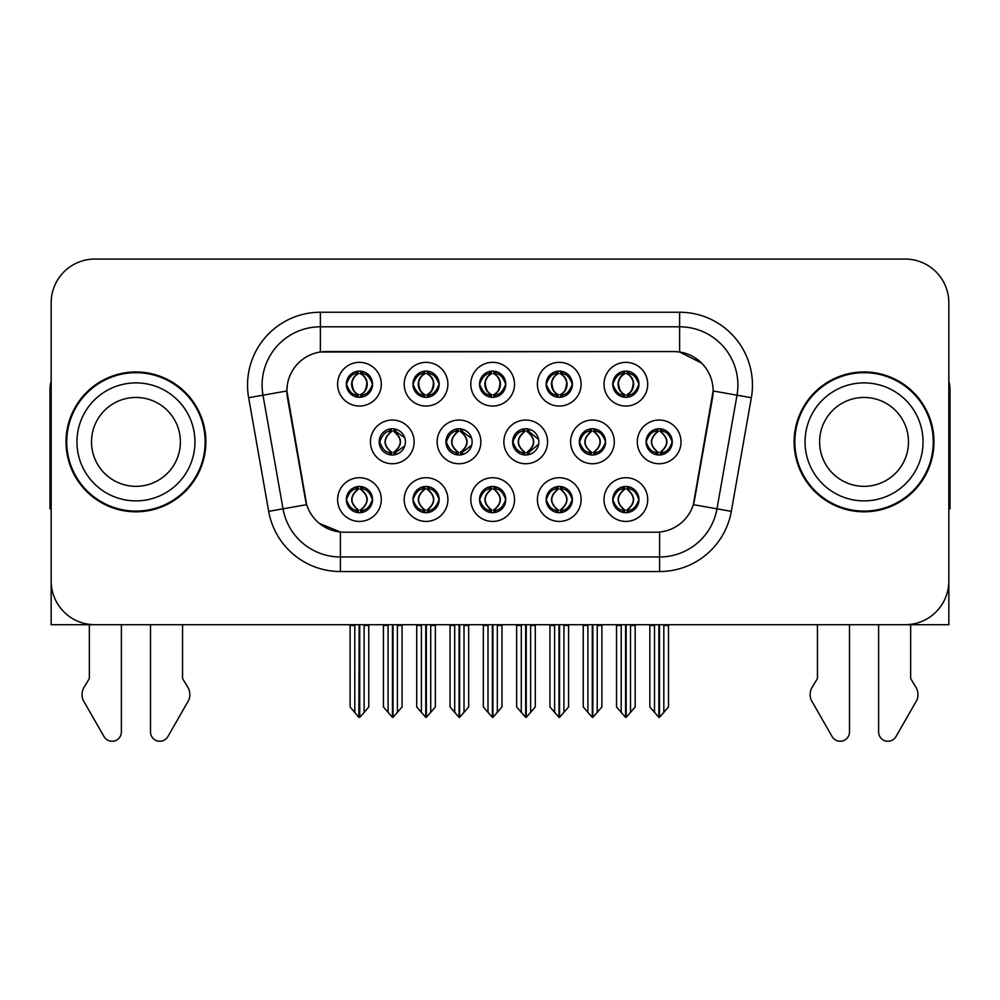 <?xml version="1.0" encoding="UTF-8"?>
<svg xmlns="http://www.w3.org/2000/svg" width="1000" height="1000" viewBox="0 0 1000 1000"><rect width="100%" height="100%" fill="white"/><g stroke="black" fill="none" stroke-linecap="round" stroke-linejoin="round"><path stroke-width="1.5" d="M379.175 441.887A13.113 13.113 0 0 0 392.287 455A13.113 13.113 0 0 0 405.4 441.887A13.113 13.113 0 0 0 392.287 428.775A13.113 13.113 0 0 0 379.175 441.887L379.762 441.887C382.25 448.95 385.65 452.475 389.975 452.488L391.538 452.488C382.863 445.412 382.863 438.35 391.538 431.287L391.962 431.287C383.062 438.35 383.062 445.412 391.962 452.475L391.962 452.475M370.438 441.887A21.85 21.85 0 0 0 392.287 463.738A21.85 21.85 0 0 0 414.137 441.887A21.85 21.85 0 0 0 392.287 420.037A21.85 21.85 0 0 0 370.438 441.887M612.75 384.2A13.113 13.113 0 0 0 625.862 397.312A13.113 13.113 0 0 0 638.975 384.2A13.113 13.113 0 0 0 625.862 371.087A13.113 13.113 0 0 0 612.75 384.2L612.875 384.2C615.462 377.062 618.875 373.537 623.088 373.612L622.2 371.613M604.012 384.2A21.85 21.85 0 0 0 625.862 406.05A21.85 21.85 0 0 0 647.712 384.2A21.85 21.85 0 0 0 625.862 362.35A21.85 21.85 0 0 0 604.012 384.2M546.15 384.2A13.113 13.113 0 0 0 559.263 397.312A13.113 13.113 0 0 0 572.375 384.2A13.113 13.113 0 0 0 559.263 371.087A13.113 13.113 0 0 0 546.15 384.2L546.275 384.2C548.862 377.062 552.263 373.537 556.487 373.612L555.6 371.613M537.413 384.2A21.85 21.85 0 0 0 559.263 406.05A21.85 21.85 0 0 0 581.112 384.2A21.85 21.85 0 0 0 559.263 362.35A21.85 21.85 0 0 0 537.413 384.2M412.938 384.2A13.113 13.113 0 0 0 426.05 397.312A13.113 13.113 0 0 0 439.162 384.2A13.113 13.113 0 0 0 426.05 371.087A13.113 13.113 0 0 0 412.938 384.2L413.062 384.2C415.65 377.062 419.062 373.537 423.275 373.612L422.388 371.613M404.2 384.2A21.85 21.85 0 0 0 426.05 406.05A21.85 21.85 0 0 0 447.9 384.2A21.85 21.85 0 0 0 426.05 362.35A21.85 21.85 0 0 0 404.2 384.2M479.55 499.575A13.113 13.113 0 0 0 492.663 512.688A13.113 13.113 0 0 0 505.775 499.575A13.113 13.113 0 0 0 492.663 486.463A13.113 13.113 0 0 0 479.55 499.575L479.663 499.575C482.15 506.637 485.562 510.163 489.888 510.175L491.438 510.175C482.762 503.113 482.762 496.05 491.438 488.988L491.875 488.988C482.975 496.05 482.975 503.113 491.875 510.175L491.875 510.175C482.663 503.1 482.663 496.037 491.887 488.988L489.888 488.988C485.637 488.9 482.225 492.425 479.663 499.575M470.8 499.575A21.85 21.85 0 0 0 492.663 521.425A21.85 21.85 0 0 0 514.513 499.575A21.85 21.85 0 0 0 492.663 477.725A21.85 21.85 0 0 0 470.8 499.575M445.9 441.887A13.113 13.113 0 0 0 459 455A13.113 13.113 0 0 0 472.113 441.887A13.113 13.113 0 0 0 459 428.775A13.113 13.113 0 0 0 445.9 441.887L446.362 441.887C448.85 448.95 452.262 452.475 456.587 452.488L458.137 452.488C449.462 445.412 449.462 438.35 458.137 431.287L458.562 431.287C449.663 438.35 449.663 445.412 458.562 452.475L458.562 452.475C449.363 445.412 449.363 438.35 458.575 431.287L456.587 431.287C452.337 431.213 448.925 434.738 446.362 441.887M437.15 441.887A21.85 21.85 0 0 0 459 463.738A21.85 21.85 0 0 0 480.863 441.887A21.85 21.85 0 0 0 459 420.037A21.85 21.85 0 0 0 437.15 441.887M346.337 499.575A13.113 13.113 0 0 0 359.45 512.688A13.113 13.113 0 0 0 372.562 499.575A13.113 13.113 0 0 0 359.45 486.463A13.113 13.113 0 0 0 346.337 499.575L346.463 499.575C348.938 506.637 352.35 510.163 356.675 510.175L358.225 510.175C349.562 503.113 349.562 496.05 358.225 488.988L358.663 488.988C349.762 496.05 349.762 503.113 358.663 510.175L358.663 510.175C349.45 503.1 349.45 496.037 358.675 488.988L356.675 488.988C352.425 488.9 349.025 492.425 346.463 499.575M337.6 499.575A21.85 21.85 0 0 0 359.45 521.425A21.85 21.85 0 0 0 381.3 499.575A21.85 21.85 0 0 0 359.45 477.725A21.85 21.85 0 0 0 337.6 499.575M579.338 441.887A13.113 13.113 0 0 0 592.45 455A13.113 13.113 0 0 0 605.562 441.887A13.113 13.113 0 0 0 592.45 428.775A13.113 13.113 0 0 0 579.338 441.887L579.575 441.887C582.062 448.95 585.462 452.475 589.788 452.488L591.35 452.488C582.675 445.412 582.675 438.35 591.35 431.287L591.775 431.287C582.875 438.35 582.875 445.412 591.775 452.475L591.775 452.475M570.6 441.887A21.85 21.85 0 0 0 592.45 463.738A21.85 21.85 0 0 0 614.3 441.887A21.85 21.85 0 0 0 592.45 420.037A21.85 21.85 0 0 0 570.6 441.887M512.612 441.887A13.113 13.113 0 0 0 525.725 455A13.113 13.113 0 0 0 538.837 441.887A13.113 13.113 0 0 0 525.725 428.775A13.113 13.113 0 0 0 512.612 441.887L512.975 441.887C515.45 448.95 518.862 452.475 523.188 452.488L524.738 452.488C516.062 445.412 516.062 438.35 524.738 431.287L525.175 431.287C516.275 438.35 516.275 445.412 525.175 452.475L525.175 452.475C515.962 445.412 515.962 438.35 525.188 431.287L523.188 431.287C518.938 431.213 515.538 434.738 512.975 441.887M503.875 441.887A21.85 21.85 0 0 0 525.725 463.738A21.85 21.85 0 0 0 547.575 441.887A21.85 21.85 0 0 0 525.725 420.037A21.85 21.85 0 0 0 503.875 441.887M546.15 499.575A13.113 13.113 0 0 0 559.263 512.688A13.113 13.113 0 0 0 572.375 499.575A13.113 13.113 0 0 0 559.263 486.463A13.113 13.113 0 0 0 546.15 499.575L546.275 499.575C548.75 506.637 552.163 510.163 556.487 510.175L558.038 510.175C549.375 503.113 549.375 496.05 558.038 488.988L558.475 488.988C549.575 496.05 549.575 503.113 558.475 510.175L558.475 510.175C549.263 503.1 549.263 496.037 558.488 488.988L556.487 488.988C552.238 488.9 548.837 492.425 546.275 499.575M537.413 499.575A21.85 21.85 0 0 0 559.263 521.425A21.85 21.85 0 0 0 581.112 499.575A21.85 21.85 0 0 0 559.263 477.725A21.85 21.85 0 0 0 537.413 499.575M479.55 384.2A13.113 13.113 0 0 0 492.663 397.312A13.113 13.113 0 0 0 505.775 384.2A13.113 13.113 0 0 0 492.663 371.087A13.113 13.113 0 0 0 479.55 384.2L479.675 384.2C482.262 377.062 485.662 373.537 489.888 373.612L488.988 371.613M470.8 384.2A21.85 21.85 0 0 0 492.663 406.05A21.85 21.85 0 0 0 514.513 384.2A21.85 21.85 0 0 0 492.663 362.35A21.85 21.85 0 0 0 470.8 384.2M612.75 499.575A13.113 13.113 0 0 0 625.862 512.688A13.113 13.113 0 0 0 638.975 499.575A13.113 13.113 0 0 0 625.862 486.463A13.113 13.113 0 0 0 612.75 499.575L612.875 499.575C615.363 506.637 618.763 510.163 623.1 510.175L624.65 510.175C615.975 503.113 615.975 496.05 624.65 488.988L625.075 488.988C616.175 496.05 616.175 503.113 625.075 510.175L625.075 510.175C615.875 503.1 615.875 496.037 625.087 488.988L623.1 488.988C618.85 488.9 615.438 492.425 612.875 499.575M604.012 499.575A21.85 21.85 0 0 0 625.862 521.425A21.85 21.85 0 0 0 647.712 499.575A21.85 21.85 0 0 0 625.862 477.725A21.85 21.85 0 0 0 604.012 499.575M412.938 499.575A13.113 13.113 0 0 0 426.05 512.688A13.113 13.113 0 0 0 439.162 499.575A13.113 13.113 0 0 0 426.05 486.463A13.113 13.113 0 0 0 412.938 499.575L413.062 499.575C415.55 506.637 418.95 510.163 423.288 510.175L424.837 510.175C416.163 503.113 416.163 496.05 424.837 488.988L425.262 488.988C416.362 496.05 416.362 503.113 425.262 510.175L425.262 510.175C416.062 503.1 416.062 496.037 425.275 488.988L423.288 488.988C419.038 488.9 415.625 492.425 413.062 499.575M404.2 499.575A21.85 21.85 0 0 0 426.05 521.425A21.85 21.85 0 0 0 447.9 499.575A21.85 21.85 0 0 0 426.05 477.725A21.85 21.85 0 0 0 404.2 499.575M646.062 441.887A13.113 13.113 0 0 0 659.163 455A13.113 13.113 0 0 0 672.275 441.887A13.113 13.113 0 0 0 659.163 428.775A13.113 13.113 0 0 0 646.062 441.887L646.175 441.887C648.662 448.95 652.062 452.475 656.4 452.488L657.95 452.488C649.275 445.412 649.275 438.35 657.95 431.287L658.375 431.287C649.475 438.35 649.475 445.412 658.375 452.475L658.375 452.475C649.175 445.412 649.175 438.35 658.388 431.287L656.4 431.287C652.15 431.213 648.737 434.738 646.175 441.887M637.312 441.887A21.85 21.85 0 0 0 659.163 463.738A21.85 21.85 0 0 0 681.025 441.887A21.85 21.85 0 0 0 659.163 420.037A21.85 21.85 0 0 0 637.312 441.887M346.337 384.2A13.113 13.113 0 0 0 359.45 397.312A13.113 13.113 0 0 0 372.562 384.2A13.113 13.113 0 0 0 359.45 371.087A13.113 13.113 0 0 0 346.337 384.2L346.463 384.2C349.05 377.062 352.45 373.537 356.675 373.612L355.788 371.613M337.6 384.2A21.85 21.85 0 0 0 359.45 406.05A21.85 21.85 0 0 0 381.3 384.2A21.85 21.85 0 0 0 359.45 362.35A21.85 21.85 0 0 0 337.6 384.2M286.875 390.9A39.337 39.337 0 0 0 287.475 397.725L305.45 499.7A39.337 39.337 0 0 0 344.188 532.212L655.812 532.212A39.337 39.337 0 0 0 694.55 499.7L712.525 397.725A39.337 39.337 0 0 0 673.8 351.562L326.2 351.562A39.337 39.337 0 0 0 286.875 390.9L287.312 385.075M753.625 624.712L948.838 624.712L948.838 302.762A43.7 43.7 0 0 0 905.125 259.062L94.875 259.062A43.7 43.7 0 0 0 51.163 302.762L51.163 624.712L246.375 624.712M66.025 441.887A69.925 69.925 0 0 0 135.95 511.812A69.925 69.925 0 0 0 205.875 441.887A69.925 69.925 0 0 0 135.95 371.962A69.925 69.925 0 0 0 66.025 441.887M794.125 441.887A69.925 69.925 0 0 0 864.05 511.812A69.925 69.925 0 0 0 933.975 441.887A69.925 69.925 0 0 0 864.05 371.962A69.925 69.925 0 0 0 794.125 441.887M320.375 312.238L679.625 312.238A72.838 72.838 0 0 1 751.35 397.725L731.312 511.35A72.838 72.838 0 0 1 659.587 571.538L340.412 571.538A72.838 72.838 0 0 1 268.688 511.35L248.65 397.725A72.838 72.838 0 0 1 320.375 312.238L320.375 326.8L679.625 326.8A58.275 58.275 0 0 1 737.013 395.188L716.975 508.825A58.275 58.275 0 0 1 659.587 556.975L340.412 556.975A58.275 58.275 0 0 1 283.025 508.825L262.987 395.188A58.275 58.275 0 0 1 320.375 326.8L320.375 352L673.8 351.562L679.625 352L701.6 363.088M655.812 532.212L344.188 532.212M340.412 571.538L340.412 532.025L319.425 523.425M751.35 397.725L713.125 390.975L693.337 504.65L731.312 511.35M268.688 511.35L306.663 504.65L286.875 390.975L262.987 395.188A58.275 58.275 0 0 1 262.113 385.075M694.55 499.7L694.312 500.938M305.688 500.938L305.45 499.7M905.125 259.062L94.875 259.062M51.163 302.762L51.163 581.013A43.7 43.7 0 0 0 94.875 624.712L905.125 624.712A43.7 43.7 0 0 0 948.838 581.013L948.838 302.762M626.163 624.712L626.163 717.362L635.188 706.963L635.188 625.438L630.525 625.438L630.525 712.525M621.2 712.525L621.2 625.438L620.662 624.712L621.2 625.438L616.538 625.438L616.538 706.963L625.575 717.362L625.575 624.712M616.538 624.712L616.538 625.438L616.538 624.712M635.188 624.712L635.188 706.963M631.062 624.712L630.525 625.438M628.125 486.662L626.65 488.988L628.638 488.988L629.525 486.987M627.087 488.988C635.763 496.05 635.763 503.113 627.087 510.175L626.65 510.175C635.55 503.113 635.55 496.05 626.65 488.988L627.737 486.6M628.125 512.487L626.65 510.175C635.862 503.1 635.862 496.037 626.638 488.988M627.087 510.175L628.638 510.175C632.888 510.262 636.3 506.725 638.85 499.55C636.362 492.5 632.95 488.975 628.638 488.988M661.425 428.975L659.95 431.287L661.938 431.287L662.825 429.3M660.387 431.287C669.062 438.35 669.062 445.412 660.387 452.488L659.95 452.475C668.85 445.412 668.85 438.35 659.95 431.287L661.038 428.913M661.425 454.8L659.95 452.475C669.163 445.412 669.163 438.35 659.95 431.287M660.387 452.488L661.938 452.488C666.188 452.575 669.6 449.038 672.163 441.863C669.663 434.812 666.25 431.287 661.938 431.287M659.463 624.712L659.463 717.362L668.487 706.963L668.487 625.438L663.825 625.438L663.825 712.525M654.513 712.525L654.513 625.438L649.85 625.438L649.85 706.963L658.875 717.362L658.875 624.712M649.85 624.712L649.85 625.438M638.975 384.2L638.85 384.2C636.325 377.15 632.925 373.625 628.638 373.612L627.087 373.612C631.25 375.838 633.45 379.363 633.7 384.2C633.45 389.038 631.25 392.562 627.087 394.787L628.638 394.787L629.538 396.788M623.612 371.287L624.637 373.612L623.088 373.612M626.663 373.612L626.663 373.612C630.925 375.838 633.188 379.363 633.438 384.2C633.188 389.038 630.925 392.562 626.663 394.787L626.663 394.787M638.85 384.2C636.225 391.388 632.825 394.925 628.638 394.787M624.637 373.612L624.637 373.612C620.475 375.838 618.275 379.363 618.038 384.2C618.275 389.038 620.475 392.562 624.637 394.787L623.088 394.787C619 395.05 615.588 391.525 612.875 384.2M624.637 394.787L625.075 394.787C620.8 392.562 618.538 389.038 618.288 384.2C618.538 379.363 620.8 375.838 625.075 373.612C621.975 374.862 619.775 377.738 618.475 382.225C618.837 389.312 621.05 393.488 625.087 394.787L623.612 397.113M559.55 624.712L559.55 717.362L568.587 706.963L568.587 625.438L563.925 625.438L563.925 712.525M554.6 712.525L554.6 625.438L554.062 624.712L554.6 625.438L549.938 625.438L549.938 706.963L558.975 717.362L558.975 624.712M549.938 624.712L549.938 625.438L549.938 624.712M568.587 624.712L568.587 706.963M564.462 624.712L563.925 625.438M561.512 486.662L560.05 488.988L562.038 488.988L562.925 486.987M560.475 488.988C569.15 496.05 569.15 503.113 560.475 510.175L560.05 510.175C568.95 503.113 568.95 496.05 560.05 488.988L561.125 486.6M561.512 512.487L560.05 510.175C569.263 503.1 569.263 496.037 560.037 488.988M560.475 510.175L562.038 510.175C566.287 510.262 569.688 506.725 572.25 499.55C569.75 492.5 566.35 488.975 562.038 488.988M492.95 624.712L492.95 717.362L501.975 706.963L501.975 625.438L497.325 625.438L497.325 712.525M488 712.525L488 625.438L487.463 624.712L488 625.438L483.338 625.438L483.338 706.963L492.362 717.362L492.362 624.712M483.338 624.712L483.338 625.438L483.338 624.712M501.975 624.712L501.975 706.963M497.863 624.712L497.325 625.438M494.913 486.662L493.45 488.988L495.425 488.988L496.325 486.987M493.875 488.988C502.55 496.05 502.55 503.113 493.875 510.175L493.45 510.175C502.35 503.113 502.35 496.05 493.45 488.988L494.525 486.6M494.913 512.487L493.45 510.175C502.65 503.1 502.65 496.037 493.438 488.988M493.875 510.175L495.425 510.175C499.675 510.262 503.088 506.725 505.65 499.55C503.15 492.5 499.738 488.975 495.425 488.988M426.35 624.712L426.35 717.362L435.375 706.963L435.375 625.438L430.712 625.438L430.712 712.525M421.388 712.525L421.388 625.438L420.85 624.712L421.388 625.438L416.725 625.438L416.725 706.963L425.763 717.362L425.763 624.712M416.725 624.712L416.725 625.438L416.725 624.712M435.375 624.712L435.375 706.963M431.25 624.712L430.712 625.438M428.312 486.662L426.838 488.988L428.825 488.988L429.712 486.987M427.275 488.988C435.95 496.05 435.95 503.113 427.275 510.175L426.838 510.175C435.737 503.113 435.737 496.05 426.838 488.988L427.925 486.6M428.312 512.487L426.838 510.175C436.05 503.1 436.05 496.037 426.825 488.988M427.275 510.175L428.825 510.175C433.075 510.262 436.488 506.725 439.05 499.55C436.55 492.5 433.137 488.975 428.825 488.988M572.375 384.2L572.25 384.2C569.725 377.15 566.325 373.625 562.038 373.612L560.487 373.612C564.65 375.838 566.85 379.363 567.1 384.2C566.85 389.038 564.65 392.562 560.487 394.787L562.038 394.787L562.925 396.788M557 371.287L558.038 373.612L556.487 373.612M560.05 394.787C564.325 392.562 566.587 389.038 566.838 384.2C566.587 379.363 564.325 375.838 560.05 373.612L560.05 373.612C563.15 374.862 565.35 377.738 566.65 382.225C566.287 389.312 564.087 393.488 560.037 394.787L561.138 397.175M572.25 384.2C569.625 391.388 566.225 394.925 562.038 394.787M558.038 373.612L558.038 373.612C553.875 375.838 551.675 379.363 551.425 384.2C551.675 389.038 553.875 392.562 558.038 394.787L556.487 394.787C552.388 395.05 548.987 391.525 546.275 384.2M558.038 394.787L558.475 394.787C554.2 392.562 551.938 389.038 551.688 384.2C551.938 379.363 554.2 375.838 558.475 373.612C555.375 374.862 553.175 377.738 551.875 382.225C552.238 389.312 554.438 393.488 558.488 394.787L557 397.113M505.775 384.2L505.65 384.2C503.125 377.15 499.712 373.625 495.438 373.612L493.875 373.612C498.038 375.838 500.25 379.363 500.487 384.2C500.25 389.038 498.038 392.562 493.875 394.787L495.438 394.787L496.325 396.788M490.4 371.287L491.438 373.612L489.888 373.612M493.45 394.787C497.725 392.562 499.975 389.038 500.238 384.2C499.975 379.363 497.725 375.838 493.45 373.612L493.45 373.612C496.55 374.862 498.75 377.738 500.05 382.225C499.675 389.312 497.475 393.488 493.438 394.787L494.525 397.175M505.65 384.2C503.025 391.388 499.613 394.925 495.438 394.787M491.438 373.612L491.438 373.612C487.275 375.838 485.075 379.363 484.825 384.2C485.075 389.038 487.275 392.562 491.438 394.787L489.888 394.787C485.788 395.05 482.388 391.525 479.675 384.2M491.438 394.787L491.863 394.787C487.6 392.562 485.337 389.038 485.087 384.2C485.337 379.363 487.6 375.838 491.863 373.612C488.775 374.862 486.562 377.738 485.275 382.225C485.637 389.312 487.837 393.488 491.875 394.787L490.4 397.113M439.162 384.2L439.05 384.2C436.512 377.15 433.113 373.625 428.825 373.612L427.275 373.612C431.438 375.838 433.638 379.363 433.888 384.2C433.638 389.038 431.438 392.562 427.275 394.787L428.825 394.787L429.725 396.788M423.8 371.287L424.825 373.612L423.275 373.612M426.85 373.612L426.85 373.612C431.112 375.838 433.375 379.363 433.625 384.2C433.375 389.038 431.112 392.562 426.85 394.787L426.85 394.787M439.05 384.2C436.413 391.388 433.013 394.925 428.825 394.787M424.825 373.612L424.825 373.612C420.675 375.838 418.462 379.363 418.225 384.2C418.462 389.038 420.675 392.562 424.825 394.787L423.275 394.787C419.188 395.05 415.775 391.525 413.062 384.2M424.825 394.787L425.262 394.787C420.988 392.562 418.725 389.038 418.475 384.2C418.725 379.363 420.988 375.838 425.262 373.612C422.163 374.862 419.963 377.738 418.663 382.225C419.025 389.312 421.238 393.488 425.275 394.787L423.8 397.113M354.787 712.525L350.125 706.963L350.125 624.712L350.125 625.438L354.787 625.438L354.787 712.525L358.85 717.362L359.162 624.712M368.775 624.712L368.775 706.963L364.113 712.525L364.113 625.438L368.775 625.438L368.775 706.963M372.562 384.2L372.438 384.2C369.913 377.15 366.512 373.625 362.225 373.612L360.675 373.612C364.837 375.838 367.038 379.363 367.287 384.2C367.038 389.038 364.837 392.562 360.675 394.787L362.225 394.787L363.113 396.788M357.188 371.287L358.225 373.612L356.675 373.612M360.238 394.787C364.513 392.562 366.775 389.038 367.025 384.2C366.775 379.363 364.513 375.838 360.238 373.612L360.238 373.612C363.338 374.862 365.538 377.738 366.838 382.225C366.475 389.312 364.275 393.488 360.225 394.787L361.325 397.175M372.438 384.2C369.812 391.388 366.413 394.925 362.225 394.787M358.225 373.612L358.225 373.612C354.062 375.838 351.863 379.363 351.613 384.2C351.863 389.038 354.062 392.562 358.225 394.787L356.675 394.787C352.575 395.05 349.175 391.525 346.463 384.2M358.225 394.787L358.663 394.787C354.387 392.562 352.125 389.038 351.875 384.2C352.125 379.363 354.387 375.838 358.663 373.612C355.562 374.862 353.363 377.738 352.062 382.225C352.425 389.312 354.625 393.488 358.675 394.787L357.188 397.113M89.338 624.712L89.338 678.55L84.162 687.087A14.562 14.562 0 0 0 83.1 700.075L104.025 736.6A9.3 9.3 0 0 0 121.388 731.95L121.388 624.712M51.163 508.825A29.137 29.137 0 0 0 50 508.9L50 389.438A29.137 29.137 0 0 1 51.163 381.287M150.512 624.712L150.512 731.95A9.3 9.3 0 0 0 167.875 736.6L188.8 700.075A14.562 14.562 0 0 0 187.738 687.087L182.562 678.55L182.562 624.712M817.438 624.712L817.438 678.55L812.262 687.087A14.562 14.562 0 0 0 811.2 700.075L832.125 736.6A9.3 9.3 0 0 0 849.488 731.95L849.488 624.712M948.838 381.287A29.137 29.137 0 0 1 950 389.438L950 508.9A29.137 29.137 0 0 0 948.838 508.825M878.612 624.712L878.612 731.95A9.3 9.3 0 0 0 895.975 736.6L916.9 700.075A14.562 14.562 0 0 0 915.837 687.087L910.662 678.55L910.662 624.712M180.387 441.887A44.438 44.438 0 0 0 135.95 397.45A44.438 44.438 0 0 0 91.512 441.887A44.438 44.438 0 0 0 135.95 486.325A44.438 44.438 0 0 0 180.387 441.887A44.438 44.438 0 0 1 135.95 486.325A44.438 44.438 0 0 1 91.512 441.887M66.75 441.887A69.2 69.2 0 0 1 135.95 372.688A69.2 69.2 0 0 1 205.15 441.887A69.2 69.2 0 0 1 135.95 511.087A69.2 69.2 0 0 1 66.75 441.887M908.487 441.887A44.438 44.438 0 0 0 864.05 397.45A44.438 44.438 0 0 0 819.613 441.887A44.438 44.438 0 0 0 864.05 486.325A44.438 44.438 0 0 0 908.487 441.887A44.438 44.438 0 0 1 864.05 486.325A44.438 44.438 0 0 1 819.613 441.887M794.85 441.887A69.2 69.2 0 0 1 864.05 372.688A69.2 69.2 0 0 1 933.25 441.887A69.2 69.2 0 0 1 864.05 511.087A69.2 69.2 0 0 1 794.85 441.887M359.738 624.712L359.738 717.362L364.113 712.525M364.65 624.712L364.113 625.438M361.7 486.662L360.238 488.988L362.225 488.988L363.113 486.987M360.662 488.988C369.338 496.05 369.338 503.113 360.662 510.175L360.238 510.175C369.137 503.113 369.137 496.05 360.238 488.988L361.312 486.6M361.7 512.487L360.238 510.175C369.45 503.1 369.45 496.037 360.225 488.988M360.662 510.175L362.225 510.175C366.475 510.262 369.875 506.725 372.438 499.55C369.938 492.5 366.538 488.975 362.225 488.988M590.3 428.95L591.775 431.287M594.812 428.988L593.35 431.287L595.337 431.287L596.213 429.325M591.35 431.287L589.788 431.287C585.538 431.213 582.137 434.738 579.575 441.887M593.787 431.287C602.463 438.35 602.463 445.412 593.787 452.488L593.35 452.475C602.25 445.412 602.25 438.35 593.35 431.287M594.812 454.787L593.35 452.475M593.787 452.488L595.337 452.488C599.587 452.575 602.987 449.038 605.55 441.863C603.05 434.812 599.65 431.287 595.337 431.287M592.85 624.712L592.85 717.362L601.888 706.963L601.888 625.438L597.225 625.438L597.225 712.525M587.9 712.525L587.9 625.438L583.237 625.438L583.237 706.963L592.275 717.362L592.275 624.712M583.237 624.712L583.237 625.438M528.2 429.012L526.75 431.287L528.725 431.287L529.6 429.363M527.175 431.287C535.85 438.35 535.85 445.412 527.175 452.488L526.75 452.475C535.65 445.412 535.65 438.35 526.75 431.287L527.812 428.938M528.2 454.762L526.75 452.475C535.95 445.412 535.95 438.35 526.737 431.287M527.175 452.488L528.725 452.488L538.625 444.212M538.625 439.513L528.725 431.287M526.25 624.712L526.25 717.362L535.288 706.963L535.288 625.438L530.625 625.438L530.625 712.525M521.3 712.525L521.3 625.438L516.638 625.438L516.638 706.963L525.662 717.362L525.662 624.712M516.638 624.712L516.638 625.438M461.587 429.038L460.15 431.287L462.125 431.287L462.975 429.387M460.575 431.287C469.25 438.35 469.25 445.412 460.575 452.488L460.15 452.475C469.038 445.412 469.038 438.35 460.15 431.287L461.2 428.963M461.587 454.738L460.15 452.475C469.35 445.412 469.35 438.35 460.138 431.287M460.575 452.488L462.125 452.488L471.7 445.188M471.675 438.525L462.125 431.287M459.65 624.712L459.65 717.362L468.675 706.963L468.675 625.438L464.012 625.438L464.012 712.525M454.7 712.525L454.7 625.438L450.037 625.438L450.037 706.963L459.062 717.362L459.062 624.712M450.037 624.712L450.037 625.438M390.462 428.9L391.962 431.287M394.975 429.05L393.537 431.287L395.525 431.287L396.362 429.425M391.538 431.287L389.975 431.287C385.725 431.213 382.325 434.738 379.762 441.887M393.975 431.287C402.65 438.35 402.65 445.412 393.975 452.488L393.537 452.475C402.438 445.412 402.438 438.35 393.537 431.287M394.975 454.725L393.537 452.475M393.975 452.488L395.525 452.488L404.762 445.925M404.738 437.788L395.525 431.287M393.038 624.712L393.038 717.362L402.075 706.963L402.075 625.438L397.413 625.438L397.413 712.525M388.088 712.525L388.088 625.438L383.425 625.438L383.425 706.963L392.463 717.362L392.463 624.712M383.425 624.712L383.425 625.438M679.625 312.238L679.625 352M659.587 532.025L659.587 571.538M248.65 397.725L262.987 395.188M623.612 486.662L624.65 488.988M623.612 512.487L624.65 510.175M623.1 488.988L622.2 486.987M623.1 510.175L622.2 512.163M628.638 510.175L629.525 512.163M656.912 428.975L657.95 431.287M656.912 454.8L657.95 452.488M656.4 431.287L655.512 429.3M656.4 452.488L655.512 454.475M661.938 452.488L662.825 454.475M628.638 373.612L629.538 371.613M628.125 371.287L627.087 373.612M628.125 397.113L627.087 394.787M623.088 394.787L622.2 396.788M557.013 486.662L558.038 488.988M557.013 512.487L558.038 510.175M556.487 488.988L555.6 486.987M556.487 510.175L555.6 512.163M562.038 510.175L562.925 512.163M490.4 486.662L491.438 488.988M490.4 512.487L491.438 510.175M489.888 488.988L489 486.987M489.888 510.175L489 512.163M495.425 510.175L496.325 512.163M423.8 486.662L424.837 488.988M423.8 512.487L424.837 510.175M423.288 488.988L422.388 486.987M423.288 510.175L422.388 512.163M428.825 510.175L429.712 512.163M562.038 373.612L562.925 371.613M561.525 371.287L560.487 373.612M561.525 397.113L560.487 394.787M556.487 394.787L555.6 396.788M495.438 373.612L496.325 371.613M494.913 371.287L493.875 373.612M494.913 397.113L493.875 394.787M489.888 394.787L488.988 396.788M428.825 373.612L429.725 371.613M428.312 371.287L427.275 373.612M428.312 397.113L427.275 394.787M423.275 394.787L422.388 396.788M362.225 373.612L363.113 371.613M361.712 371.287L360.675 373.612M361.712 397.113L360.675 394.787M356.675 394.787L355.788 396.788M76.95 441.887A59 59 0 0 1 135.95 382.887A59 59 0 0 1 194.95 441.887A59 59 0 0 1 135.95 500.887A59 59 0 0 1 76.95 441.887M805.05 441.887A59 59 0 0 1 864.05 382.887A59 59 0 0 1 923.05 441.887A59 59 0 0 1 864.05 500.887A59 59 0 0 1 805.05 441.887M357.2 486.662L358.225 488.988M357.2 512.487L358.225 510.175M356.675 488.988L355.788 486.987M356.675 510.175L355.788 512.163M362.225 510.175L363.113 512.163M590.3 454.825L591.35 452.488M589.788 431.287L588.888 429.263M589.788 452.488L588.888 454.5M595.337 452.488L596.213 454.45M523.688 428.938L524.738 431.287M523.688 454.837L524.738 452.488M523.188 431.287L522.275 429.237M523.188 452.488L522.275 454.538M528.725 452.488L529.6 454.412M457.075 428.925L458.137 431.287M457.075 454.85L458.137 452.488M456.587 431.287L455.65 429.212M456.587 452.488L455.65 454.562M462.125 452.488L462.975 454.387M390.462 454.875L391.538 452.488M389.975 431.287L389.038 429.188M389.975 452.488L389.038 454.588M395.525 452.488L396.362 454.35M624 486.6L625.087 488.988M624 512.55L625.087 510.175M627.737 512.55L626.638 510.175M657.3 428.913L658.388 431.287M657.3 454.862L658.388 452.488M661.038 454.862L659.938 452.488M627.737 371.225L626.65 373.612C629.75 374.862 631.95 377.738 633.25 382.225C632.888 389.312 630.688 393.488 626.65 394.787L627.737 397.175M623.987 371.225L625.087 373.612M623.987 397.175L625.087 394.787M557.388 486.6L558.488 488.988M557.388 512.55L558.488 510.175M561.125 512.55L560.037 510.175M490.788 486.6L491.887 488.988M490.788 512.55L491.887 510.175M494.525 512.55L493.438 510.175M424.188 486.6L425.275 488.988M424.188 512.55L425.275 510.175M427.925 512.55L426.825 510.175M561.138 371.225L560.037 373.612M557.388 371.225L558.475 373.612M557.388 397.175L558.475 394.787M494.525 371.225L493.438 373.612M490.788 371.225L491.875 373.612M490.788 397.175L491.875 394.787M427.925 371.225L426.838 373.612C429.938 374.862 432.137 377.738 433.438 382.225C433.075 389.312 430.875 393.488 426.838 394.787L427.925 397.175M424.175 371.225L425.275 373.612M424.175 397.175L425.275 394.787M361.325 371.225L360.225 373.612M357.575 371.225L358.675 373.612M357.575 397.175L358.675 394.787M357.575 486.6L358.675 488.988M357.575 512.55L358.675 510.175M361.312 512.55L360.225 510.175M590.688 428.9L591.788 431.287C582.562 438.35 582.562 445.412 591.788 452.475L590.688 454.875M594.425 428.925L593.337 431.287C602.562 438.35 602.562 445.412 593.337 452.475L594.425 454.85M524.075 428.875L525.188 431.287M524.075 454.9L525.188 452.488M527.812 454.825L526.737 452.488M457.463 428.862L458.575 431.287M457.463 454.913L458.575 452.488M461.2 454.812L460.138 452.488M390.863 428.85L391.975 431.287C382.75 438.35 382.75 445.412 391.975 452.475L390.863 454.925M394.588 428.975L393.525 431.287C402.75 438.35 402.75 445.412 393.525 452.475L394.588 454.8"/></g></svg>
